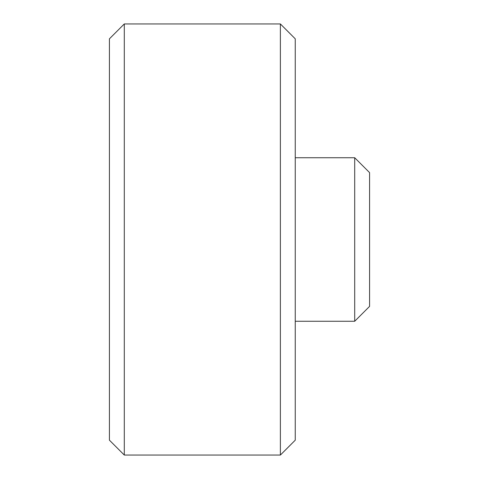 <?xml version="1.0" encoding="UTF-8"?>
<svg xmlns="http://www.w3.org/2000/svg" width="479" height="479" viewBox="0 0 479 479"><rect width="100%" height="100%" fill="white"/><g stroke="black" fill="none" stroke-linecap="round" stroke-linejoin="round"><path stroke-width="0.72" d="M369.572 172.608L369.572 306.392L354.705 321.259L354.705 157.741L369.572 172.608M124.295 23.95L109.428 38.817L109.428 440.183L124.295 455.05L280.383 455.05L280.383 23.95L124.295 23.95L124.295 455.05M280.383 23.95L295.244 38.817L295.244 440.183L280.383 455.05M295.244 321.259L354.705 321.259M295.244 157.741L354.705 157.741"/></g></svg>
